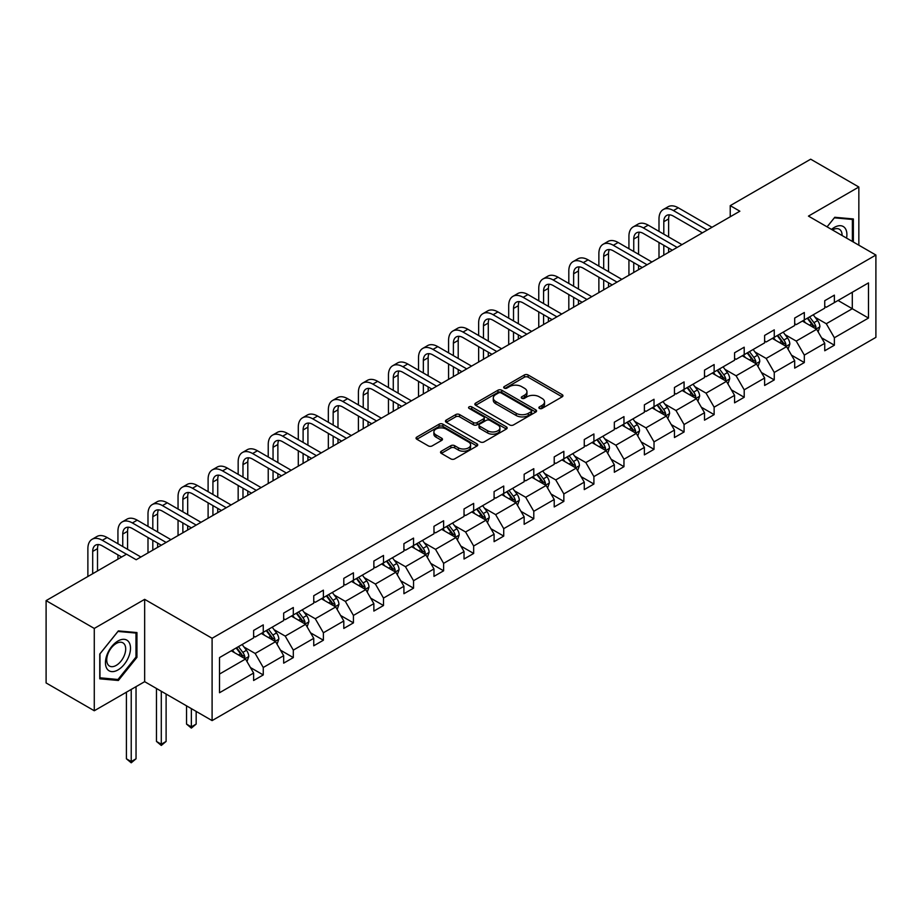 <?xml version="1.0" encoding="UTF-8"?>
<svg xmlns="http://www.w3.org/2000/svg" width="922" height="922" viewBox="0 0 922 922"><rect width="100%" height="100%" fill="white"/><g stroke="black" fill="none" stroke-linecap="round" stroke-linejoin="round"><path stroke-width="1.38" d="M539.428 408.423A1.867 1.083 0 0 0 542.078 408.423L562.178 396.817A2.674 1.544 0 0 0 562.95 395.734A2.674 1.544 0 0 0 562.178 394.639L528.133 374.977A2.674 1.544 0 0 0 524.341 374.977L504.253 386.583A1.867 1.083 0 0 0 503.7 387.344A1.867 1.083 0 0 0 504.253 388.116A1.867 1.083 0 0 0 506.893 388.116L509.497 386.606A8.563 4.944 0 0 1 521.598 386.606L524.445 388.254A8.563 4.944 0 0 1 526.946 391.746A8.563 4.944 0 0 1 524.445 395.238L521.84 396.737A1.867 1.083 0 0 0 521.287 397.497A1.867 1.083 0 0 0 521.84 398.269A1.867 1.083 0 0 0 524.491 398.269L527.084 396.771A8.563 4.944 0 0 1 539.197 396.771L542.032 398.408A8.563 4.944 0 0 1 544.533 401.9A8.563 4.944 0 0 1 542.032 405.392L539.428 406.89A1.867 1.083 0 0 0 538.886 407.662A1.867 1.083 0 0 0 539.428 408.423L539.428 406.89M441.315 451.204A2.674 1.544 0 0 0 440.532 452.287A2.674 1.544 0 0 0 441.315 453.382L450.87 458.902A2.674 1.544 0 0 0 454.65 458.902L476.962 446.018A2.674 1.544 0 0 0 477.746 444.923A2.674 1.544 0 0 0 476.962 443.828L442.929 424.178A2.674 1.544 0 0 0 439.137 424.178L416.825 437.063A2.674 1.544 0 0 0 416.041 438.146A2.674 1.544 0 0 0 416.825 439.241L428.361 445.902A2.674 1.544 0 0 0 432.141 445.902L441.696 440.393A2.674 1.544 0 0 0 442.479 439.298A2.674 1.544 0 0 0 441.696 438.204L435.968 434.907A7.157 4.126 0 0 1 433.882 431.98A7.157 4.126 0 0 1 438.296 428.165A7.157 4.126 0 0 1 446.087 429.064L468.503 441.995A7.157 4.126 0 0 1 470.6 444.923A7.157 4.126 0 0 1 466.186 448.737A7.157 4.126 0 0 1 458.384 447.838L454.65 445.683A2.674 1.544 0 0 0 450.87 445.683L441.315 451.204L441.315 453.382M144.662 599.346L94.275 628.435L46.1 600.625L46.1 682.948L94.275 710.758L144.662 681.669L212.095 720.601L212.095 638.278L144.662 599.346L144.662 681.669M858.843 245.194L858.843 187.016L808.456 216.105L875.9 255.037L212.095 638.278M858.843 187.016L810.68 159.195L730.236 205.641L730.236 216.774M46.1 600.625L126.544 554.18L136.179 559.735L739.859 211.207L730.236 205.641M509.693 424.938A2.674 1.544 0 0 0 513.473 424.938L535.786 412.053A2.674 1.544 0 0 0 536.569 410.958A2.674 1.544 0 0 0 535.786 409.864L501.741 390.213A2.674 1.544 0 0 0 497.961 390.213L475.648 403.098A2.674 1.544 0 0 0 474.865 404.193A2.674 1.544 0 0 0 475.648 405.288L509.693 424.938M469.863 408.826A1.867 1.083 0 0 1 471.764 409.091L471.764 406.867L506.374 426.851A2.674 1.544 0 0 1 507.158 427.946A2.674 1.544 0 0 1 506.374 429.03L484.062 441.915A2.674 1.544 0 0 1 480.281 441.915L446.236 422.264L455.779 416.79L455.779 414.566L446.236 420.075A2.674 1.544 0 0 0 445.453 421.17A2.674 1.544 0 0 0 446.236 422.264L446.236 420.075M455.779 416.79A2.674 1.544 0 0 1 459.571 416.79L459.571 414.566A2.674 1.544 0 0 0 455.779 414.566M459.571 414.566L473.378 422.541A2.674 1.544 0 0 0 477.158 422.541L483.497 418.876A2.674 1.544 0 0 0 484.281 417.781A2.674 1.544 0 0 0 483.497 416.698L469.114 408.4A1.867 1.083 0 0 1 468.572 407.628A1.867 1.083 0 0 1 469.724 406.637A1.867 1.083 0 0 1 471.764 406.867M94.275 628.435L94.275 710.758M219.517 657.582L253.619 637.886L253.619 630.441L263.254 624.874L263.254 632.331L283.676 620.541L283.676 613.084L293.311 607.517L293.311 614.974L313.745 603.184L313.745 595.727L323.38 590.161L323.38 597.617L343.802 585.827L343.802 578.371L353.437 572.816L353.437 580.261L373.859 568.471L373.859 561.025L383.494 555.459L383.494 562.916L403.917 551.114L403.917 543.669L413.552 538.102L413.552 545.559L433.974 533.769L433.974 526.312L443.609 520.746L443.609 528.202L464.031 516.412L464.031 508.956L473.666 503.389L473.666 510.846L494.088 499.056L494.088 491.599L503.723 486.044L503.723 493.489L524.157 481.699L524.157 474.254L533.792 468.687L533.792 476.144L554.214 464.342L554.214 456.897L563.849 451.331L563.849 458.787L584.271 446.997L584.271 439.54L593.906 433.974L593.906 441.431L614.329 429.64L614.329 422.184L623.964 416.617L623.964 424.074L644.386 412.284L644.386 404.827L654.021 399.272L654.021 406.717L674.443 394.927L674.443 387.471L684.078 381.915L684.078 389.372L704.512 377.571L704.512 370.125L714.135 364.559L714.135 372.015L734.569 360.225L734.569 352.769L744.204 347.202L744.204 354.659L764.626 342.869L764.626 335.412L774.261 329.846L774.261 337.302L794.683 325.512L794.683 318.055L804.318 312.5L804.318 319.946L824.741 308.155L824.741 300.699L834.375 295.144L834.375 302.6L868.478 282.904L868.478 318.055L834.375 337.752L834.375 345.208L824.741 350.763L824.741 343.307L804.318 355.108L804.318 362.553L794.683 368.12L794.683 360.663L774.261 372.453L774.261 379.91L764.626 385.477L764.626 378.02L744.204 389.81L744.204 397.267L734.569 402.833L734.569 395.377L714.135 407.167L714.135 414.623L704.512 420.178L704.512 412.733L684.078 424.523L684.078 431.98L674.443 437.535L674.443 430.078L654.021 441.88L654.021 449.325L644.386 454.892L644.386 447.435L623.964 459.225L623.964 466.682L614.329 472.248L614.329 464.792L593.906 476.582L593.906 484.038L584.271 489.605L584.271 482.148L563.849 493.938L563.849 501.395L554.214 506.95L554.214 499.505L533.792 511.295L533.792 518.752L524.157 524.307L524.157 516.85L503.723 528.652L503.723 536.097L494.088 541.663L494.088 534.207L473.666 545.997L473.666 553.454L464.031 559.02L464.031 551.563L443.609 563.354L443.609 570.81L433.974 576.377L433.974 568.92L413.552 580.71L413.552 588.167L403.917 593.722L403.917 586.277L383.494 598.067L383.494 605.524L373.859 611.079L373.859 603.633L353.437 615.423L353.437 622.869L343.802 628.435L343.802 620.979L323.38 632.769L323.38 640.225L313.745 645.792L313.745 638.335L293.311 650.125L293.311 657.582L283.676 663.149L283.676 655.692L263.254 667.482L263.254 674.939L253.619 680.494L253.619 673.048L219.517 692.733L219.517 657.582M212.095 720.601L875.9 337.36L875.9 255.037M261.329 633.437L275.586 641.677L255.164 653.468L244.007 647.025M255.164 653.468L263.254 667.482M275.586 641.677L283.676 655.692M253.619 636.111L255.164 636.998L263.254 632.331M291.387 616.092L305.643 624.321L285.221 636.111L274.065 629.668M285.221 636.111L293.311 650.125M305.643 624.321L313.745 638.335M283.676 618.754L285.221 619.642L293.311 614.974M321.444 598.735L335.712 606.964L315.278 618.754L304.133 612.323M315.278 618.754L323.38 632.769M335.712 606.964L343.802 620.979M313.745 601.398L315.278 602.297L323.38 597.617M351.501 581.379L365.769 589.607L345.335 601.398L334.19 594.967M345.335 601.398L353.437 615.423M365.769 589.607L373.859 603.633M343.802 584.052L345.335 584.94L353.437 580.261M381.57 564.022L395.826 572.251L375.404 584.052L364.248 577.61M375.404 584.052L383.494 598.067M395.826 572.251L403.917 586.277M373.859 566.696L375.404 567.583L383.494 562.916M411.627 546.665L425.883 554.906L405.461 566.696L394.305 560.253M405.461 566.696L413.552 580.71M425.883 554.906L433.974 568.92M403.917 549.339L405.461 550.227L413.552 545.559M441.684 529.32L455.941 537.549L435.518 549.339L424.362 542.897M435.518 549.339L443.609 563.354M455.941 537.549L464.031 551.563M433.974 531.982L435.518 532.87L443.609 528.202M471.741 511.964L485.998 520.192L465.575 531.982L454.419 525.552M465.575 531.982L473.666 545.997M485.998 520.192L494.088 534.207M464.031 514.626L465.575 515.525L473.666 510.846M501.798 494.607L516.055 502.836L495.633 514.626L484.488 508.195M495.633 514.626L503.723 528.652M516.055 502.836L524.157 516.85M494.088 497.281L495.633 498.168L503.723 493.489M531.856 477.25L546.124 485.479L525.69 497.281L514.545 490.838M525.69 497.281L533.792 511.295M546.124 485.479L554.214 499.505M524.157 479.924L525.69 480.811L533.792 476.144M561.924 459.894L576.181 468.134L555.759 479.924L544.602 473.482M555.759 479.924L563.849 493.938M576.181 468.134L584.271 482.148M554.214 462.567L555.759 463.455L563.849 458.787M591.982 442.548L606.238 450.777L585.816 462.567L574.66 456.125M585.816 462.567L593.906 476.582M606.238 450.777L614.329 464.792M584.271 445.211L585.816 446.098L593.906 441.431M622.039 425.192L636.295 433.421L615.873 445.211L604.717 438.78M615.873 445.211L623.964 459.225M636.295 433.421L644.386 447.435M614.329 427.854L615.873 428.753L623.964 424.074M652.096 407.835L666.352 416.064L645.93 427.854L634.774 421.423M645.93 427.854L654.021 441.88M666.352 416.064L674.443 430.078M644.386 410.509L645.93 411.396L654.021 406.717M682.153 390.479L696.41 398.707L675.987 410.509L664.831 404.067M675.987 410.509L684.078 424.523M696.41 398.707L704.512 412.733M674.443 393.152L675.987 394.04L684.078 389.372M712.21 373.122L726.467 381.362L706.045 393.152L694.9 386.71M706.045 393.152L714.135 407.167M726.467 381.362L734.569 395.377M704.512 375.796L706.045 376.683L714.135 372.015M742.268 355.777L756.536 364.006L736.102 375.796L724.957 369.353M736.102 375.796L744.204 389.81M756.536 364.006L764.626 378.02M734.569 358.439L736.102 359.326L744.204 354.659M772.336 338.42L786.593 346.649L766.17 358.439L755.014 352.008M766.17 358.439L774.261 372.453M786.593 346.649L794.683 360.663M764.626 341.082L766.17 341.981L774.261 337.302M802.394 321.063L816.65 329.292L796.228 341.082L785.071 334.651M796.228 341.082L804.318 355.108M816.65 329.292L824.741 343.307M794.683 323.737L796.228 324.625L804.318 319.946M838.04 300.48L852.297 308.72L826.285 323.737L815.129 317.295M826.285 323.737L834.375 337.752M868.478 318.055L852.297 308.72L852.297 292.251L868.478 282.904M824.741 306.381L826.285 307.268L834.375 302.6M219.517 674.051L245.529 659.023L231.272 650.794M245.529 659.023L253.619 673.048M821.56 337.809L834.375 345.208M791.502 355.154L804.318 362.553M761.445 372.511L774.261 379.91M731.388 389.868L744.204 397.267M701.331 407.224L714.135 414.623M671.274 424.581L684.078 431.98M641.205 441.926L654.021 449.325M611.148 459.283L623.964 466.682M581.091 476.639L593.906 484.038M551.033 493.996L563.849 501.395M520.976 511.353L533.792 518.752M490.919 528.709L503.723 536.097M460.85 546.055L473.666 553.454M430.793 563.411L443.609 570.81M400.736 580.768L413.552 588.167M370.679 598.124L383.494 605.524M340.621 615.481L353.437 622.869M310.564 632.826L323.38 640.225M280.507 650.183L293.311 657.582M250.438 667.54L263.254 674.939M853.357 242.025L853.357 218.952L834.767 217.281L827.08 226.847L834.375 217.834L852.389 219.448L852.389 241.46M136.952 657.351L136.952 632.561L118.362 630.902L99.76 654.032L99.76 678.822L118.362 680.482L136.952 657.351L135.983 656.798M540.177 408.688L542.032 407.616A8.563 4.944 0 0 0 544.533 404.124L544.533 401.9M526.946 391.746L526.946 393.971A8.563 4.944 0 0 1 524.445 397.463L522.59 398.535M562.132 396.84L528.133 377.202A2.674 1.544 0 0 0 524.341 377.202L505.002 388.381M535.751 412.076L501.741 392.438A2.674 1.544 0 0 0 497.961 392.438L475.683 405.3M531.06 411.731A1.867 1.083 0 0 0 531.614 410.958A1.867 1.083 0 0 0 531.06 410.198L501.176 392.945A1.867 1.083 0 0 0 498.525 392.945L495.782 394.524A8.563 4.944 0 0 0 493.282 398.016A8.563 4.944 0 0 0 495.782 401.519L516.216 413.31A8.563 4.944 0 0 0 528.318 413.31L531.06 411.731L531.06 413.955A1.867 1.083 0 0 0 531.614 413.183L531.614 410.958M493.282 398.016L493.282 400.252A8.563 4.944 0 0 0 495.782 403.744L495.782 401.519M531.06 413.955L528.318 415.534A8.563 4.944 0 0 1 516.216 415.534L495.782 403.744M459.571 416.79L473.378 424.765A2.674 1.544 0 0 0 477.158 424.765L483.497 421.1A2.674 1.544 0 0 0 484.281 420.006L484.281 417.781M471.764 409.091L506.339 429.053M487.703 430.805A7.157 4.126 0 0 0 495.494 431.703A7.157 4.126 0 0 0 499.92 427.889A7.157 4.126 0 0 0 497.822 424.961L489.928 420.409A2.674 1.544 0 0 0 486.136 420.409L479.809 424.062A2.674 1.544 0 0 0 479.025 425.157A2.674 1.544 0 0 0 479.809 426.252L487.703 430.805L487.703 433.029A7.157 4.126 0 0 0 495.494 433.928A7.157 4.126 0 0 0 499.92 430.113L499.92 427.889M479.025 425.157L479.025 427.382A2.674 1.544 0 0 0 479.809 428.476L479.809 426.252M487.703 433.029L479.809 428.476M470.6 444.923L470.6 447.147A7.157 4.126 0 0 1 466.186 450.962A7.157 4.126 0 0 1 458.384 450.063L454.65 447.908A2.674 1.544 0 0 0 450.87 447.908L441.35 453.405M433.882 431.98L433.882 434.204A7.157 4.126 0 0 0 435.968 437.132L435.968 434.907M441.661 440.405L435.968 437.132M476.928 446.029L442.929 426.402A2.674 1.544 0 0 0 439.137 426.402L416.859 439.264M116.391 679.353L118.362 680.482M818.114 331.828L819.889 326.711A7.226 4.172 -120 0 0 817.584 320.568L813.25 314.794M805.494 322.861L803.615 320.349M815.578 328.681L815.982 327.022A7.226 4.172 -120 0 0 813.919 322.677L809.597 316.903M807.787 317.952L812.547 324.302A3.676 2.121 60 0 1 813.216 325.42L815.982 327.022M807.28 318.24L811.614 324.014A7.226 4.172 60 0 1 813.411 327.425M659 231.376L659 218.917A20.434 11.802 60 0 1 663.229 209.559L668.047 206.782A20.434 11.802 60 0 1 678.258 207.796L712.026 227.285M663.229 209.559A20.434 11.802 60 0 1 673.44 210.573L707.209 230.062M702.391 232.84L673.44 216.14A13.623 7.872 -120 0 0 666.629 215.46A13.623 7.872 -120 0 0 663.805 221.695L663.805 234.153M669.487 214.838A13.623 7.872 -120 0 0 668.623 218.917L668.623 236.942M663.805 245.287L663.805 255.117M668.623 248.064L668.623 252.34M659 257.895L659 242.498M788.056 349.184L789.831 344.067A7.226 4.172 -120 0 0 787.526 337.925L783.193 332.139M775.437 340.206L773.558 337.706M785.521 346.038L785.924 344.379A7.226 4.172 -120 0 0 783.861 340.034L779.539 334.26M777.73 335.297L782.49 341.659A3.676 2.121 60 0 1 783.158 342.777L785.924 344.379M777.223 335.596L781.545 341.37A7.226 4.172 60 0 1 783.343 344.782M757.999 366.541L759.763 361.424A7.226 4.172 -120 0 0 757.458 355.27L753.136 349.496M745.379 357.563L743.501 355.062M755.464 363.383L755.867 361.735A7.226 4.172 -120 0 0 753.804 357.39L749.471 351.616M747.673 352.653L752.433 359.015A3.676 2.121 60 0 1 753.101 360.133L755.867 361.735M747.166 352.942L751.488 358.727A7.226 4.172 60 0 1 753.286 362.127M628.931 248.733L628.931 236.274A20.434 11.802 60 0 1 633.172 226.916L637.989 224.138A20.434 11.802 60 0 1 648.201 225.141L681.957 244.641M633.172 226.916A20.434 11.802 60 0 1 643.383 227.93L677.14 247.419M672.322 250.196L643.383 233.485A13.623 7.872 -120 0 0 636.572 232.817A13.623 7.872 -120 0 0 633.748 239.052L633.748 251.51M639.419 232.183A13.623 7.872 -120 0 0 638.566 236.274L638.566 254.288M633.748 262.632L633.748 272.474M638.566 265.421L638.566 269.685M628.931 275.252L628.931 259.854M598.874 266.089L598.874 253.631A20.434 11.802 60 0 1 603.103 244.272L607.921 241.483A20.434 11.802 60 0 1 618.143 242.498L651.9 261.986M603.103 244.272A20.434 11.802 60 0 1 613.326 245.287L647.083 264.775M642.265 267.553L613.326 250.842A13.623 7.872 -120 0 0 606.515 250.173A13.623 7.872 -120 0 0 603.691 256.408L603.691 268.867M609.361 249.539A13.623 7.872 -120 0 0 608.508 253.631L608.508 271.644M603.691 279.988L603.691 289.819M608.508 282.766L608.508 287.042M598.874 292.608L598.874 277.211M846.569 238.107A17.714 10.223 120 0 0 831.529 229.417M842.097 235.525A13.415 7.745 120 0 0 839.32 229.232A13.415 7.745 120 0 0 832.485 229.97M851.202 218.756L852.389 219.448M128.815 656.441A17.714 10.223 120 0 0 124.24 639.326A17.714 10.223 120 0 0 107.125 654.505A17.714 10.223 120 0 0 111.712 671.608A17.714 10.223 120 0 0 128.815 656.441M124.424 655.185A13.415 7.745 120 0 0 122.926 642.841A13.415 7.745 120 0 0 108.001 653.721A13.415 7.745 120 0 0 109.511 666.064A13.415 7.745 120 0 0 124.424 655.185M99.956 677.877L99.956 653.859L117.97 631.443L135.983 633.057L135.983 657.075L117.97 679.491L99.76 677.774M134.796 632.365L135.983 633.057M727.942 383.898L729.705 378.781A7.226 4.172 -120 0 0 727.4 372.626L723.079 366.852M715.322 374.92L713.444 372.419M725.407 380.74L725.81 379.08A7.226 4.172 -120 0 0 723.747 374.747L719.414 368.961M717.604 370.01L722.364 376.372A3.676 2.121 60 0 1 723.032 377.478L725.81 379.08M717.109 370.298L721.43 376.072A7.226 4.172 60 0 1 723.228 379.484M568.816 283.434L568.816 270.976A20.434 11.802 60 0 1 573.046 261.629L577.864 258.84A20.434 11.802 60 0 1 588.086 259.854L621.843 279.343M573.046 261.629A20.434 11.802 60 0 1 583.269 262.632L617.025 282.12M612.208 284.91L583.269 268.198A13.623 7.872 -120 0 0 576.457 267.518A13.623 7.872 -120 0 0 573.634 273.765L573.634 286.223M579.304 266.896A13.623 7.872 -120 0 0 578.451 270.976L578.451 289.001M573.634 297.345L573.634 307.176M578.451 300.123L578.451 304.398M568.816 309.965L568.816 294.567M697.873 401.254L699.648 396.126A7.226 4.172 -120 0 0 697.343 389.983L693.021 384.209M685.265 392.276L683.386 389.764M695.349 398.097L695.753 396.437A7.226 4.172 -120 0 0 693.69 392.092L689.356 386.318M687.547 387.367L692.307 393.717A3.676 2.121 60 0 1 692.975 394.835L695.753 396.437M687.051 387.655L691.373 393.429A7.226 4.172 60 0 1 693.171 396.84M538.759 300.791L538.759 288.332A20.434 11.802 60 0 1 542.989 278.974L547.806 276.197A20.434 11.802 60 0 1 558.029 277.211L591.786 296.7M542.989 278.974A20.434 11.802 60 0 1 553.212 279.988L586.968 299.477M582.151 302.266L553.212 285.555A13.623 7.872 -120 0 0 546.4 284.875A13.623 7.872 -120 0 0 543.577 291.11L543.577 303.58M549.247 284.253A13.623 7.872 -120 0 0 548.394 288.332L548.394 306.358M543.577 314.702L543.577 324.532M548.394 317.479L548.394 321.755M538.759 327.31L538.759 311.913M667.816 418.6L669.591 413.482A7.226 4.172 -120 0 0 667.286 407.34L662.964 401.566M655.196 409.633L653.329 407.121M665.292 415.453L665.696 413.794A7.226 4.172 -120 0 0 663.621 409.449L659.299 403.675M657.49 404.723L662.25 411.074A3.676 2.121 60 0 1 662.918 412.192L665.696 413.794M656.983 405.012L661.316 410.786A7.226 4.172 60 0 1 663.114 414.197M508.702 318.148L508.702 305.689A20.434 11.802 60 0 1 512.932 296.331L517.749 293.553A20.434 11.802 60 0 1 527.972 294.567L561.729 314.056M512.932 296.331A20.434 11.802 60 0 1 523.154 297.345L556.911 316.834M552.094 319.611L523.154 302.912A13.623 7.872 -120 0 0 516.343 302.232A13.623 7.872 -120 0 0 513.519 308.467L513.519 320.925M519.19 301.609A13.623 7.872 -120 0 0 518.337 305.689L518.337 323.714M513.519 332.058L513.519 341.889M518.337 334.836L518.337 339.112M508.702 344.667L508.702 329.269M637.759 435.956L639.534 430.839A7.226 4.172 -120 0 0 637.229 424.696L632.907 418.911M625.139 426.978L623.272 424.477M635.235 432.81L635.638 431.15A7.226 4.172 -120 0 0 633.564 426.805L629.242 421.031M627.433 422.069L632.192 428.43A3.676 2.121 60 0 1 632.861 429.548L635.638 431.15M626.925 422.368L631.259 428.142A7.226 4.172 60 0 1 633.057 431.554M478.645 335.504L478.645 323.046A20.434 11.802 60 0 1 482.874 313.687L487.692 310.91A20.434 11.802 60 0 1 497.915 311.913L531.671 331.413M482.874 313.687A20.434 11.802 60 0 1 493.097 314.702L526.854 334.19M522.036 336.968L493.097 320.257A13.623 7.872 -120 0 0 486.274 319.588A13.623 7.872 -120 0 0 483.462 325.823L483.462 338.282M489.133 318.954A13.623 7.872 -120 0 0 488.28 323.046L488.28 341.059M483.462 349.403L483.462 359.246M488.28 352.192L488.28 356.457M478.645 362.023L478.645 346.626M607.702 453.313L609.477 448.196A7.226 4.172 -120 0 0 607.172 442.041L602.838 436.267M595.082 444.335L593.203 441.834M605.166 450.155L605.57 448.507A7.226 4.172 -120 0 0 603.507 444.162L599.185 438.388M597.375 439.425L602.135 445.787A3.676 2.121 60 0 1 602.804 446.905L605.57 448.507M596.868 439.713L601.19 445.499A7.226 4.172 60 0 1 603 448.899M448.576 352.861L448.576 340.402A20.434 11.802 60 0 1 452.817 331.044L457.635 328.255A20.434 11.802 60 0 1 467.846 329.269L501.603 348.758M452.817 331.044A20.434 11.802 60 0 1 463.028 332.058L496.797 351.547M491.979 354.325L463.028 337.613A13.623 7.872 -120 0 0 456.217 336.945A13.623 7.872 -120 0 0 453.394 343.18L453.394 355.638M459.064 336.311A13.623 7.872 -120 0 0 458.211 340.402L458.211 358.416M453.394 366.76L453.394 376.591M458.211 369.549L458.211 373.813M448.576 379.38L448.576 363.983M577.645 470.669L579.419 465.552A7.226 4.172 -120 0 0 577.114 459.398L572.781 453.624M565.025 461.692L563.146 459.191M575.109 467.512L575.512 465.852A7.226 4.172 -120 0 0 573.449 461.519L569.128 455.733M567.318 456.782L572.078 463.144A3.676 2.121 60 0 1 572.746 464.262L575.512 465.852M566.811 457.07L571.133 462.844A7.226 4.172 60 0 1 572.931 466.255M418.519 370.206L418.519 357.748A20.434 11.802 60 0 1 422.76 348.401L427.578 345.612A20.434 11.802 60 0 1 437.789 346.626L471.545 366.115M422.76 348.401A20.434 11.802 60 0 1 432.971 349.403L466.728 368.904M461.91 371.681L432.971 354.97A13.623 7.872 -120 0 0 426.16 354.29A13.623 7.872 -120 0 0 423.336 360.537L423.336 372.995M429.007 353.668A13.623 7.872 -120 0 0 428.154 357.748L428.154 375.773M423.336 384.117L423.336 393.948M428.154 386.894L428.154 391.17M418.519 396.737L418.519 381.339M547.587 488.026L549.351 482.898A7.226 4.172 -120 0 0 547.046 476.755L542.724 470.981M534.967 479.048L533.089 476.547M545.052 484.868L545.455 483.209A7.226 4.172 -120 0 0 543.392 478.864L539.059 473.09M537.249 474.139L542.021 480.489A3.676 2.121 60 0 1 542.689 481.607L545.455 483.209M536.754 474.427L541.076 480.201A7.226 4.172 60 0 1 542.874 483.612M388.462 387.563L388.462 375.104A20.434 11.802 60 0 1 392.691 365.746L397.509 362.968A20.434 11.802 60 0 1 407.731 363.983L441.488 383.471M392.691 365.746A20.434 11.802 60 0 1 402.914 366.76L436.671 386.249M431.853 389.038L402.914 372.327A13.623 7.872 -120 0 0 396.103 371.647A13.623 7.872 -120 0 0 393.279 377.882L393.279 390.352M398.949 371.024A13.623 7.872 -120 0 0 398.097 375.104L398.097 393.129M393.279 401.473L393.279 411.304M398.097 404.251L398.097 408.527M388.462 414.082L388.462 398.684M517.519 505.371L519.293 500.254A7.226 4.172 -120 0 0 516.988 494.111L512.667 488.337M504.91 496.405L503.032 493.892M514.995 502.225L515.398 500.565A7.226 4.172 -120 0 0 513.335 496.22L509.002 490.446M507.192 491.495L511.952 497.845A3.676 2.121 60 0 1 512.62 498.963L515.398 500.565M506.697 491.783L511.019 497.557A7.226 4.172 60 0 1 512.816 500.969M358.404 404.919L358.404 392.461A20.434 11.802 60 0 1 362.634 383.103L367.452 380.325A20.434 11.802 60 0 1 377.674 381.339L411.431 400.828M362.634 383.103A20.434 11.802 60 0 1 372.857 384.117L406.614 403.606M401.796 406.383L372.857 389.683A13.623 7.872 -120 0 0 366.046 389.003A13.623 7.872 -120 0 0 363.222 395.238L363.222 407.697M368.892 388.381A13.623 7.872 -120 0 0 368.039 392.461L368.039 410.486M363.222 418.83L363.222 428.661M368.039 421.608L368.039 425.883M358.404 431.438L358.404 416.041M487.461 522.728L489.236 517.611A7.226 4.172 -120 0 0 486.931 511.468L482.609 505.682M474.853 513.75L472.974 511.249M484.937 519.582L485.341 517.922A7.226 4.172 -120 0 0 483.266 513.577L478.944 507.803M477.135 508.84L481.895 515.202A3.676 2.121 60 0 1 482.563 516.32L485.341 517.922M476.628 509.14L480.961 514.914A7.226 4.172 60 0 1 482.759 518.325M328.347 422.276L328.347 409.817A20.434 11.802 60 0 1 332.577 400.459L337.394 397.682A20.434 11.802 60 0 1 347.617 398.684L381.374 418.185M332.577 400.459A20.434 11.802 60 0 1 342.8 401.473L376.556 420.962M371.739 423.74L342.8 407.028A13.623 7.872 -120 0 0 335.988 406.36A13.623 7.872 -120 0 0 333.165 412.595L333.165 425.054M338.835 405.726A13.623 7.872 -120 0 0 337.982 409.817L337.982 427.831M333.165 436.175L333.165 446.018M337.982 438.964L337.982 443.228M328.347 448.795L328.347 433.398M457.404 540.085L459.179 534.967A7.226 4.172 -120 0 0 456.874 528.813L452.552 523.039M444.784 531.107L442.917 528.606M454.88 536.927L455.284 535.279A7.226 4.172 -120 0 0 453.209 530.934L448.887 525.16M447.078 526.197L451.838 532.559A3.676 2.121 60 0 1 452.506 533.677L455.284 535.279M446.571 526.497L450.904 532.271A7.226 4.172 60 0 1 452.702 535.67M298.29 439.633L298.29 427.174A20.434 11.802 60 0 1 302.52 417.816L307.337 415.027A20.434 11.802 60 0 1 317.56 416.041L351.317 435.53M302.52 417.816A20.434 11.802 60 0 1 312.742 418.83L346.499 438.319M341.682 441.096L312.742 424.385A13.623 7.872 -120 0 0 305.931 423.717A13.623 7.872 -120 0 0 303.108 429.952L303.108 442.41M308.778 423.083A13.623 7.872 -120 0 0 307.925 427.174L307.925 445.188M303.108 453.532L303.108 463.363M307.925 456.321L307.925 460.585M298.29 466.152L298.29 450.754M427.347 557.441L429.122 552.324A7.226 4.172 -120 0 0 426.817 546.17L422.483 540.396M414.727 548.463L412.86 545.962M424.812 554.283L425.226 552.624A7.226 4.172 -120 0 0 423.152 548.29L418.83 542.505M417.021 543.554L421.78 549.915A3.676 2.121 60 0 1 422.449 551.033L425.226 552.624M416.514 543.842L420.847 549.616A7.226 4.172 60 0 1 422.645 553.027M268.233 456.978L268.233 444.519A20.434 11.802 60 0 1 272.463 435.172L277.28 432.383A20.434 11.802 60 0 1 287.491 433.398L321.259 452.886M272.463 435.172A20.434 11.802 60 0 1 282.674 436.175L316.442 455.675M311.624 458.453L282.674 441.742A13.623 7.872 -120 0 0 275.862 441.062A13.623 7.872 -120 0 0 273.05 447.308L273.05 459.767M278.721 440.439A13.623 7.872 -120 0 0 277.868 444.519L277.868 462.544M273.05 470.888L273.05 480.719M277.868 473.666L277.868 477.942M268.233 483.508L268.233 468.111M397.29 574.798L399.065 569.669A7.226 4.172 -120 0 0 396.76 563.526L392.426 557.752M384.67 565.82L382.791 563.319M394.754 571.64L395.158 569.98A7.226 4.172 -120 0 0 393.095 565.635L388.773 559.861M386.963 560.91L391.723 567.26A3.676 2.121 60 0 1 392.392 568.378L395.158 569.98M386.456 561.198L390.778 566.972A7.226 4.172 60 0 1 392.588 570.384M238.164 474.334L238.164 461.876A20.434 11.802 60 0 1 242.405 452.518L247.223 449.74A20.434 11.802 60 0 1 257.434 450.754L291.191 470.243M242.405 452.518A20.434 11.802 60 0 1 252.616 453.532L286.373 473.021M281.556 475.81L252.616 459.098A13.623 7.872 -120 0 0 245.805 458.418A13.623 7.872 -120 0 0 242.982 464.653L242.982 477.123M248.652 457.796A13.623 7.872 -120 0 0 247.799 461.876L247.799 479.901M242.982 488.245L242.982 498.076M247.799 491.023L247.799 495.298M238.164 500.853L238.164 485.456M367.233 592.143L368.996 587.026A7.226 4.172 -120 0 0 366.702 580.883L362.369 575.109M354.613 583.177L352.734 580.664M364.697 588.997L365.1 587.337A7.226 4.172 -120 0 0 363.038 582.992L358.716 577.218M356.906 578.267L361.666 584.617A3.676 2.121 60 0 1 362.334 585.735L365.1 587.337M356.399 578.555L360.721 584.329A7.226 4.172 60 0 1 362.519 587.74M208.107 491.691L208.107 479.233A20.434 11.802 60 0 1 212.348 469.874L217.166 467.097A20.434 11.802 60 0 1 227.377 468.111L261.133 487.6M212.348 469.874A20.434 11.802 60 0 1 222.559 470.888L256.316 490.377M251.499 493.155L222.559 476.455A13.623 7.872 -120 0 0 215.748 475.775A13.623 7.872 -120 0 0 212.924 482.01L212.924 494.469M218.595 475.153A13.623 7.872 -120 0 0 217.742 479.233L217.742 497.258M212.924 505.602L212.924 515.433M217.742 508.379L217.742 512.655M208.107 518.21L208.107 502.813M337.175 609.5L338.939 604.383A7.226 4.172 -120 0 0 336.634 598.24L332.312 592.454M324.556 600.522L322.677 598.021M334.64 606.353L335.043 604.694A7.226 4.172 -120 0 0 332.98 600.349L328.647 594.575M326.837 595.624L331.609 601.974A3.676 2.121 60 0 1 332.277 603.092L335.043 604.694M326.342 595.912L330.664 601.686A7.226 4.172 60 0 1 332.462 605.097M178.05 509.048L178.05 496.589A20.434 11.802 60 0 1 182.279 487.231L187.097 484.453A20.434 11.802 60 0 1 197.32 485.456L231.076 504.956M182.279 487.231A20.434 11.802 60 0 1 192.502 488.245L226.259 507.734M221.441 510.511L192.502 493.8A13.623 7.872 -120 0 0 185.691 493.132A13.623 7.872 -120 0 0 182.867 499.367L182.867 511.825M188.537 492.498A13.623 7.872 -120 0 0 187.685 496.589L187.685 514.603M182.867 522.947L182.867 532.789M187.685 525.736L187.685 530M178.05 535.567L178.05 520.169M307.107 626.856L308.882 621.739A7.226 4.172 -120 0 0 306.577 615.585L302.255 609.811M294.498 617.878L292.62 615.377M304.583 623.698L304.986 622.05A7.226 4.172 -120 0 0 302.923 617.705L298.59 611.931M296.78 612.969L301.54 619.33A3.676 2.121 60 0 1 302.209 620.448L304.986 622.05M296.285 613.268L300.607 619.042A7.226 4.172 60 0 1 302.404 622.442M191.35 708.626L191.35 726.87L196.167 724.093L196.167 711.404M196.167 724.093L191.35 728.092L186.532 724.093L186.532 705.837M186.532 724.093L191.35 726.87L191.35 728.092M147.993 526.404L147.993 513.946A20.434 11.802 60 0 1 152.222 504.588L157.04 501.798A20.434 11.802 60 0 1 167.262 502.813L201.019 522.301M152.222 504.588A20.434 11.802 60 0 1 162.445 505.602L196.202 525.091M191.384 527.868L162.445 511.157A13.623 7.872 -120 0 0 155.634 510.488A13.623 7.872 -120 0 0 152.81 516.723L152.81 529.182M158.48 509.854A13.623 7.872 -120 0 0 157.627 513.946L157.627 531.959M152.81 540.304L152.81 550.134M157.627 543.093L157.627 547.357M147.993 552.923L147.993 537.526M277.049 644.213L278.824 639.096A7.226 4.172 -120 0 0 276.519 632.941L272.197 627.167M264.441 635.235L262.563 632.734M274.526 641.055L274.929 639.395A7.226 4.172 -120 0 0 272.854 635.062L268.533 629.277M266.723 630.325L271.483 636.687A3.676 2.121 60 0 1 272.151 637.805L274.929 639.395M266.216 630.613L270.549 636.387A7.226 4.172 60 0 1 272.347 639.799M161.292 691.269L161.292 744.227L166.11 741.438L166.11 694.047M166.11 741.438L161.292 745.449L156.475 741.438L156.475 688.492M156.475 741.438L161.292 744.227L161.292 745.449M117.935 543.75L117.935 531.291A20.434 11.802 60 0 1 122.165 521.944L126.982 519.155A20.434 11.802 60 0 1 137.205 520.169L170.962 539.658M122.165 521.944A20.434 11.802 60 0 1 132.388 522.947L166.144 542.447M161.327 545.225L132.388 528.513A13.623 7.872 -120 0 0 125.576 527.833A13.623 7.872 -120 0 0 122.753 534.08L122.753 546.539M128.423 527.211A13.623 7.872 -120 0 0 127.57 531.291L127.57 549.316M117.935 559.147L117.935 554.883M246.992 661.57L248.767 656.441A7.226 4.172 -120 0 0 246.462 650.298L242.14 644.524M234.372 652.592L232.505 650.091M244.468 658.412L244.872 656.752A7.226 4.172 -120 0 0 242.797 652.407L238.475 646.633M236.666 647.682L241.426 654.032A3.676 2.121 60 0 1 242.094 655.15L244.872 656.752M236.159 647.97L240.492 653.744A7.226 4.172 60 0 1 242.29 657.156M131.224 689.426L131.224 761.572L136.041 758.794L136.041 686.636M136.041 758.794L131.224 762.805L126.406 758.794L126.406 692.203M126.406 758.794L131.224 761.572L131.224 762.805M87.878 576.504L87.878 548.648A20.434 11.802 60 0 1 92.108 539.289L96.925 536.512A20.434 11.802 60 0 1 107.148 537.526L140.905 557.015M92.108 539.289A20.434 11.802 60 0 1 102.33 540.304L126.452 554.237M121.635 557.015L102.33 545.87A13.623 7.872 -120 0 0 95.508 545.19A13.623 7.872 -120 0 0 92.696 551.425L92.696 573.726M98.366 544.568A13.623 7.872 -120 0 0 97.513 548.648L97.513 570.948M542.032 407.616L542.032 405.392M521.84 398.269L521.84 396.737M524.445 397.463L524.445 395.238M504.253 388.116L504.253 386.583M524.341 377.202L524.341 374.977M528.133 377.202L528.133 374.977M562.178 396.817L562.178 394.639M475.648 405.288L475.648 403.098M497.961 392.438L497.961 390.213M501.741 392.438L501.741 390.213M535.786 412.053L535.786 409.864M516.216 415.534L516.216 413.31M528.318 415.534L528.318 413.31M473.378 424.765L473.378 422.541M477.158 424.765L477.158 422.541M483.497 421.1L483.497 418.876M506.374 429.03L506.374 426.851M450.87 447.908L450.87 445.683M454.65 447.908L454.65 445.683M458.384 450.063L458.384 447.838M441.696 440.393L441.696 438.204M416.825 439.241L416.825 437.063M439.137 426.402L439.137 424.178M442.929 426.402L442.929 424.178M476.962 446.018L476.962 443.828M816.131 328.993L819.842 326.849M813.919 322.677L817.584 320.568M809.551 325.201L811.614 324.014M678.258 207.796L673.44 210.573M668.623 218.917L663.805 221.695M786.074 346.349L789.774 344.206M783.861 340.034L787.526 337.925M779.493 342.558L781.545 341.37M756.005 363.706L759.716 361.562M753.804 357.39L757.458 355.27M749.436 359.903L751.488 358.727M648.201 225.141L643.383 227.93M638.566 236.274L633.748 239.052M618.143 242.498L613.326 245.287M608.508 253.631L603.691 256.408M725.948 381.063L729.659 378.919M723.747 374.747L727.4 372.626M719.379 377.259L721.43 376.072M588.086 259.854L583.269 262.632M578.451 270.976L573.634 273.765M695.891 398.408L699.602 396.276M693.69 392.092L697.343 389.983M689.322 394.616L691.373 393.429M558.029 277.211L553.212 279.988M548.394 288.332L543.577 291.11M665.834 415.764L669.545 413.621M663.621 409.449L667.286 407.34M659.265 411.973L661.316 410.786M527.972 294.567L523.154 297.345M518.337 305.689L513.519 308.467M635.777 433.121L639.488 430.977M633.564 426.805L637.229 424.696M629.196 429.329L631.259 428.142M497.915 311.913L493.097 314.702M488.28 323.046L483.462 325.823M605.719 450.478L609.43 448.334M603.507 444.162L607.172 442.041M599.139 446.674L601.19 445.499M467.846 329.269L463.028 332.058M458.211 340.402L453.394 343.18M575.662 467.834L579.362 465.691M573.449 461.519L577.114 459.398M569.081 464.031L571.133 462.844M437.789 346.626L432.971 349.403M428.154 357.748L423.336 360.537M545.594 485.179L549.305 483.047M543.392 478.864L547.046 476.755M539.024 481.388L541.076 480.201M407.731 363.983L402.914 366.76M398.097 375.104L393.279 377.882M515.536 502.536L519.247 500.392M513.335 496.22L516.988 494.111M508.967 498.744L511.019 497.557M377.674 381.339L372.857 384.117M368.039 392.461L363.222 395.238M485.479 519.893L489.19 517.749M483.266 513.577L486.931 511.468M478.91 516.101L480.961 514.914M347.617 398.684L342.8 401.473M337.982 409.817L333.165 412.595M455.422 537.249L459.133 535.106M453.209 530.934L456.874 528.813M448.853 533.446L450.904 532.271M317.56 416.041L312.742 418.83M307.925 427.174L303.108 429.952M425.365 554.606L429.076 552.462M423.152 548.29L426.817 546.17M418.784 550.803L420.847 549.616M287.491 433.398L282.674 436.175M277.868 444.519L273.05 447.308M395.308 571.951L399.019 569.819M393.095 565.635L396.76 563.526M388.727 568.159L390.778 566.972M257.434 450.754L252.616 453.532M247.799 461.876L242.982 464.653M365.25 589.308L368.95 587.164M363.038 582.992L366.702 580.883M358.67 585.516L360.721 584.329M227.377 468.111L222.559 470.888M217.742 479.233L212.924 482.01M335.182 606.664L338.893 604.521M332.98 600.349L336.634 598.24M328.612 602.873L330.664 601.686M197.32 485.456L192.502 488.245M187.685 496.589L182.867 499.367M305.124 624.021L308.835 621.877M302.923 617.705L306.577 615.585M298.555 620.218L300.607 619.042M167.262 502.813L162.445 505.602M157.627 513.946L152.81 516.723M275.067 641.378L278.778 639.234M272.854 635.062L276.519 632.941M268.498 637.575L270.549 636.387M137.205 520.169L132.388 522.947M127.57 531.291L122.753 534.08M245.01 658.723L248.721 656.591M242.797 652.407L246.462 650.298M238.429 654.931L240.492 653.744M107.148 537.526L102.33 540.304M97.513 548.648L92.696 551.425"/></g></svg>
